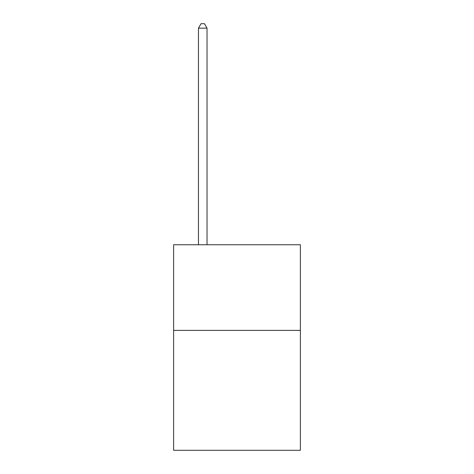<?xml version="1.0" encoding="UTF-8"?>
<svg xmlns="http://www.w3.org/2000/svg" width="474" height="474" viewBox="0 0 474 474"><rect width="100%" height="100%" fill="white"/><g stroke="black" fill="none" stroke-linecap="round" stroke-linejoin="round"><path stroke-width="0.71" d="M300.38 330.39L300.38 450.3L173.62 450.3L173.62 244.744L300.38 244.744L300.38 330.39L173.62 330.39M207.025 244.744L207.025 28.156L198.458 28.156L198.458 244.744M198.458 28.156L201.029 23.7L204.454 23.7L207.025 28.156"/></g></svg>
